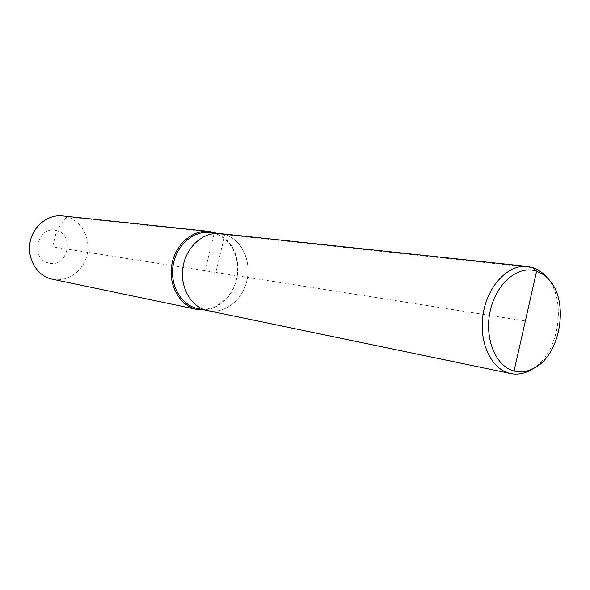 <?xml version="1.0" encoding="UTF-8"?>
<svg xmlns="http://www.w3.org/2000/svg" width="590" height="590" viewBox="0 0 590 590"><rect width="100%" height="100%" fill="white"/><g stroke="black" fill="none" stroke-linecap="round" stroke-linejoin="round"><path stroke-width="0.44" stroke-dasharray="2.95 2.21" d="M197.798 308.592C214.59 312.162 232.371 298.134 236.597 278.65C241.052 259.217 231.11 238.294 214.657 233.463L224.923 234.569C241.494 239.452 251.48 260.632 246.981 280.316C242.704 300.052 224.783 314.278 207.864 310.679C224.783 314.278 242.704 300.052 246.981 280.316C251.48 260.632 241.494 239.452 224.923 234.569L219.959 233.566M532.431 369.075C559.025 353.757 567.447 300.081 546.819 277.352M214.517 232.984L214.657 233.463L209.738 232.475M52.451 279.24C67.548 282.47 83.463 270.994 87.091 254.732C90.919 238.515 81.7 220.926 66.862 216.781L62.385 215.911M525.358 320.975L215.815 272.425L224.923 234.569L215.815 272.425L52.621 246.827L56.633 230.668C37.885 224.606 29.338 258.899 48.609 263C67.253 268.583 75.527 235.085 56.633 230.668L66.862 216.781L214.354 232.453L205.128 270.744M204.494 309.979L211.131 308.799L217.481 306.099L223.308 302.021L228.382 296.726L232.519 290.42L235.565 283.362L237.401 275.81L237.962 268.059L237.232 260.404L235.218 253.14L232.01 246.539L227.718 240.868L222.489 236.361L216.537 233.198M224.923 234.569L533.176 267.705"/><path stroke-width="0.89" d="M546.819 277.352L542.616 273.126L537.645 269.689L533.176 267.705L527.475 266.444C508.462 264.136 487.886 285.413 483.247 313.327C478.372 341.204 490.674 368.58 509.31 373.219L510.682 373.536C517.15 374.82 523.581 373.802 529.975 370.483L532.431 369.075M514.06 370.985L536.612 271.194C518.573 264.74 496.448 282.905 490.334 310.392C483.94 337.79 495.497 366.383 514.06 370.985C520.557 372.637 527.054 371.788 533.552 368.433C561.171 355.453 570.014 299.123 547.69 278.31L542.446 274.018L536.612 271.194L533.176 267.705M224.923 234.569L219.959 233.566C203.484 231.634 186.418 246.598 183.07 266.54C179.522 286.445 190.541 306.483 206.684 310.406L510.682 373.536M219.959 233.566L209.738 232.475C193.38 230.557 176.462 245.322 173.15 264.991C169.655 284.638 180.599 304.425 196.625 308.319L206.684 310.406C190.541 306.483 179.522 286.445 183.07 266.54C186.418 246.598 203.484 231.634 219.959 233.566L527.475 266.444M216.537 233.198L209.258 231.428C192.495 229.481 175.164 244.621 171.786 264.792C168.209 284.926 179.441 305.192 195.865 309.175L204.494 309.979M209.258 231.428L62.385 215.911C47.687 214.229 32.752 226.383 30.009 242.689C27.088 258.966 37.037 275.545 51.441 279.011L197.023 309.44M214.354 232.453L214.517 232.984M547.69 278.31L544.909 275.257M533.552 368.433L529.975 370.483"/></g></svg>
